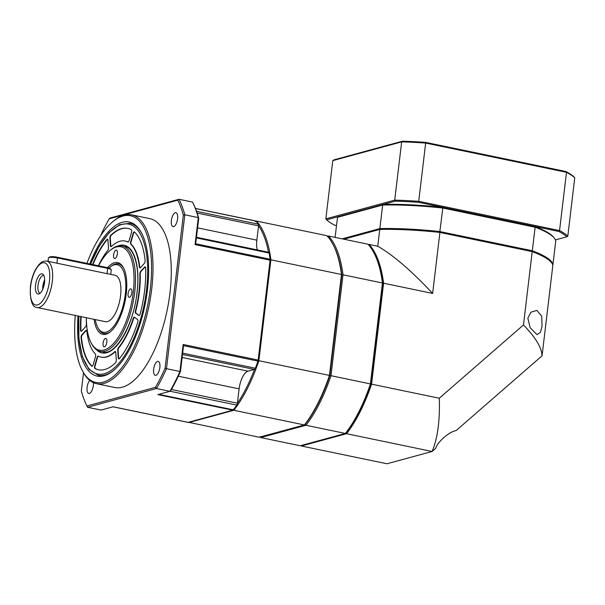 <?xml version="1.0" encoding="UTF-8"?>
<svg xmlns="http://www.w3.org/2000/svg" width="605" height="605" viewBox="0 0 605 605"><rect width="100%" height="100%" fill="white"/><g stroke="black" fill="none" stroke-linecap="round" stroke-linejoin="round"><path stroke-width="0.91" d="M374.079 253.14L374.533 254.017A109.082 44.944 101.7 0 1 382.814 283.458L370.827 383.971L370.411 383.925A109.944 45.299 101.7 0 1 345.379 433.46L300.209 445.756L260.785 437.566L305.956 425.27A109.944 45.299 -78.3 0 0 330.98 375.735L343.02 274.799A109.944 45.299 -78.3 0 0 328.523 236.018L367.946 244.208A109.944 45.299 101.7 0 1 374.079 253.14A109.944 45.299 101.7 0 1 382.443 282.989L370.411 383.925L329.861 375.463A109.082 44.944 101.7 0 1 305.192 424.294A109.082 44.944 -78.3 0 0 329.861 375.463L341.848 274.95A109.082 44.944 -78.3 0 0 333.34 245.07M188.389 422.29A109.944 45.299 -78.3 0 0 188.662 422.585L233.832 410.288A109.944 45.299 -78.3 0 0 258.864 360.754L270.896 259.817A109.944 45.299 -78.3 0 0 256.407 221.037L326.98 235.7A109.944 45.299 101.7 0 1 333.113 244.632L333.567 245.509A109.082 44.944 101.7 0 1 341.848 274.95L343.02 274.799L382.443 282.989L382.814 283.458M269.732 259.969L270.896 259.817L341.477 274.481L341.848 274.95L329.861 375.463L329.445 375.41A109.944 45.299 101.7 0 1 304.413 424.952L305.192 424.294L305.956 425.27L345.379 433.46L346.151 432.802A109.082 44.944 101.7 0 0 370.827 383.971M233.076 409.313L233.832 410.288L304.413 424.952L259.243 437.241L188.488 422.26M333.113 244.632A109.944 45.299 101.7 0 1 341.477 274.481L329.445 375.41L257.745 360.482M255.439 221.74L255.907 221.173M268.499 252.24A109.082 44.944 -78.3 0 0 258.569 225.68M237.387 403.346A109.082 44.944 -78.3 0 0 254.539 369.398M119.389 358.614A2.155 0.885 101.7 0 1 118.769 358.946A2.155 0.885 101.7 0 1 118.24 357.873L117.725 350.484A2.155 0.885 101.7 0 1 117.748 349.698A2.155 0.885 101.7 0 1 118.497 347.671A59.282 24.427 -78.3 0 0 133.183 318.601A2.155 0.885 101.7 0 1 134.348 317.202A2.155 0.885 101.7 0 1 134.507 317.27L137.607 319.546A2.155 0.885 101.7 0 1 137.955 321.331A2.155 0.885 101.7 0 1 137.751 322.276A72.214 29.758 101.7 0 1 119.389 358.614M134.537 317.292A2.155 0.885 -78.3 0 0 133.569 318.676A59.282 24.427 101.7 0 1 118.875 347.754A2.155 0.885 -78.3 0 0 118.134 349.773A2.155 0.885 -78.3 0 0 118.111 350.56L118.625 357.956A2.155 0.885 -78.3 0 0 118.746 358.584A2.155 0.885 -78.3 0 0 118.966 358.931M86.364 317.897A59.282 24.427 -78.3 0 0 86.371 324.083A2.155 0.885 101.7 0 1 86.341 324.734A2.155 0.885 101.7 0 1 85.532 326.836L81.66 331.011A2.155 0.885 101.7 0 1 81.093 331.275A2.155 0.885 101.7 0 1 80.563 330.096A72.214 29.758 101.7 0 1 80.767 316.581M81.093 337.696A2.155 0.885 101.7 0 1 81.108 336.803A2.155 0.885 101.7 0 1 81.917 334.701L85.789 330.527A2.155 0.885 101.7 0 1 86.356 330.262A2.155 0.885 101.7 0 1 86.87 331.207A59.282 24.427 -78.3 0 0 95.378 353.963A2.155 0.885 101.7 0 1 95.673 355.702A2.155 0.885 101.7 0 1 95.507 356.526L93.132 364.709A2.155 0.885 101.7 0 1 91.922 366.252A2.155 0.885 101.7 0 1 91.726 366.138A72.214 29.758 101.7 0 1 81.093 337.696L81.478 337.779A72.214 29.758 -78.3 0 0 92.111 366.222A2.155 0.885 -78.3 0 0 92.126 366.237M94.909 368.483A2.155 0.885 101.7 0 1 94.516 366.668A2.155 0.885 101.7 0 1 94.683 365.844L97.057 357.661A2.155 0.885 101.7 0 1 98.267 356.118A2.155 0.885 101.7 0 1 98.365 356.156A59.282 24.427 -78.3 0 0 101.05 357.116A59.282 24.427 -78.3 0 0 114.768 351.694A2.155 0.885 101.7 0 1 115.268 351.497A2.155 0.885 101.7 0 1 115.789 352.564L116.311 359.96A2.155 0.885 101.7 0 1 116.281 360.746A2.155 0.885 101.7 0 1 115.411 362.902A72.214 29.758 101.7 0 1 98.418 369.784A72.214 29.758 101.7 0 1 94.909 368.483L95.295 368.566A72.214 29.758 -78.3 0 0 98.607 369.821M140.186 313.866A2.155 0.885 101.7 0 1 138.938 315.53A2.155 0.885 101.7 0 1 138.787 315.462L135.686 313.186A2.155 0.885 101.7 0 1 135.339 311.401A2.155 0.885 101.7 0 1 135.467 310.72A59.282 24.427 -78.3 0 0 138.984 292.034A59.282 24.427 -78.3 0 0 139.838 274.073A2.155 0.885 101.7 0 1 139.868 273.415A2.155 0.885 101.7 0 1 140.678 271.32L144.55 267.145A2.155 0.885 101.7 0 1 145.117 266.873A2.155 0.885 101.7 0 1 145.654 268.06A72.214 29.758 101.7 0 1 144.633 290.498A72.214 29.758 101.7 0 1 140.186 313.866M145.109 261.352A2.155 0.885 101.7 0 1 144.293 263.455L140.421 267.629A2.155 0.885 101.7 0 1 139.853 267.894A2.155 0.885 101.7 0 1 139.339 266.949A59.282 24.427 -78.3 0 0 130.831 244.193A2.155 0.885 101.7 0 1 130.536 242.454A2.155 0.885 101.7 0 1 130.703 241.629L133.077 233.447A2.155 0.885 101.7 0 1 134.287 231.904A2.155 0.885 101.7 0 1 134.492 232.01A72.214 29.758 101.7 0 1 145.117 260.452A2.155 0.885 101.7 0 1 145.109 261.352M92.565 264.544A72.214 29.758 101.7 0 1 106.82 239.542A2.155 0.885 101.7 0 1 107.448 239.209A2.155 0.885 101.7 0 1 107.97 240.276L108.484 247.672A2.155 0.885 101.7 0 1 108.461 248.458A2.155 0.885 101.7 0 1 107.72 250.485A59.282 24.427 -78.3 0 0 98.418 265.761M131.693 231.488A2.155 0.885 101.7 0 1 131.527 232.312L129.16 240.487A2.155 0.885 101.7 0 1 127.942 242.03A2.155 0.885 101.7 0 1 127.844 242A59.282 24.427 -78.3 0 0 125.159 241.032A59.282 24.427 -78.3 0 0 111.441 246.462A2.155 0.885 101.7 0 1 110.942 246.659A2.155 0.885 101.7 0 1 110.42 245.592L109.906 238.196A2.155 0.885 101.7 0 1 109.929 237.41A2.155 0.885 101.7 0 1 110.798 235.247A72.214 29.758 101.7 0 1 127.791 228.372A72.214 29.758 101.7 0 1 131.3 229.673A2.155 0.885 101.7 0 1 131.693 231.488M81.153 316.657A72.214 29.758 -78.3 0 0 80.949 330.171A2.155 0.885 -78.3 0 0 81.297 331.268M86.538 330.353A2.155 0.885 -78.3 0 0 86.175 330.61L82.303 334.784A2.155 0.885 -78.3 0 0 81.94 335.321A2.155 0.885 -78.3 0 0 81.493 336.879A2.155 0.885 -78.3 0 0 81.478 337.779M98.464 356.209A2.155 0.885 -78.3 0 0 97.443 357.744L95.068 365.927A2.155 0.885 -78.3 0 0 94.902 366.751A2.155 0.885 -78.3 0 0 95.295 368.566M115.449 351.588A2.155 0.885 -78.3 0 0 115.154 351.77A59.282 24.427 101.7 0 1 101.436 357.2A59.282 24.427 101.7 0 1 101.239 357.154M145.298 266.971A2.155 0.885 -78.3 0 0 144.935 267.221L141.063 271.395A2.155 0.885 -78.3 0 0 140.254 273.498A2.155 0.885 -78.3 0 0 140.224 274.148A59.282 24.427 101.7 0 1 139.369 292.117A59.282 24.427 101.7 0 1 135.853 310.804A2.155 0.885 -78.3 0 0 135.724 311.484A2.155 0.885 -78.3 0 0 136.072 313.269L139.142 315.523M134.469 231.995A2.155 0.885 -78.3 0 0 133.743 232.789A2.155 0.885 -78.3 0 0 133.463 233.522L131.088 241.705A2.155 0.885 -78.3 0 0 130.922 242.529A2.155 0.885 -78.3 0 0 131.217 244.269A59.282 24.427 101.7 0 1 139.725 267.032A2.155 0.885 -78.3 0 0 140.057 267.879M107.629 239.3A2.155 0.885 -78.3 0 0 107.206 239.625A72.214 29.758 -78.3 0 0 92.951 264.627M125.356 241.077A59.282 24.427 101.7 0 1 125.545 241.115A59.282 24.427 101.7 0 1 128.131 242.023M127.988 228.41A72.214 29.758 -78.3 0 0 111.184 235.33A2.155 0.885 -78.3 0 0 110.314 237.493A2.155 0.885 -78.3 0 0 110.291 238.272L110.806 245.668A2.155 0.885 -78.3 0 0 111.146 246.651M188.132 422.358L113.127 406.779L101.043 410.069L87.581 407.271L156.453 388.523L169.914 391.322L157.829 394.611L232.827 410.19L188.132 422.358A2.155 0.885 101.7 0 1 187.943 422.366A2.155 0.885 101.7 0 1 187.777 422.282M268.438 252.27A2.155 0.885 101.7 0 1 268.628 252.262A2.155 0.885 101.7 0 1 269.119 253.026A109.944 45.299 101.7 0 1 270.072 259.22A2.155 0.885 101.7 0 1 270.064 260.188L258.161 360.066A2.155 0.885 101.7 0 1 257.927 361.094A109.944 45.299 101.7 0 1 255.378 368.233A2.155 0.885 101.7 0 1 254.471 369.421L248.05 371.168A16.169 6.663 -78.3 0 0 239.111 388.864L237.402 403.202A2.155 0.885 101.7 0 1 236.759 405.093A109.944 45.299 101.7 0 1 233.311 409.819A2.155 0.885 101.7 0 1 232.827 410.19M255.401 220.938A2.155 0.885 101.7 0 1 255.582 220.931A2.155 0.885 101.7 0 1 255.817 221.067A109.944 45.299 101.7 0 1 258.327 224.175A2.155 0.885 101.7 0 1 258.554 225.824L256.845 240.17A16.169 6.663 -78.3 0 0 257.299 249.91M180.471 371.44L179.935 371.493A125.031 51.516 101.7 0 1 169.914 391.322L170.837 390.52A123.949 51.07 101.7 0 0 180.471 371.44L183.353 347.262L183.156 344.479L179.935 371.493L166.473 368.695L184.82 214.798L198.289 217.596L195.067 244.601L195.846 242.476L198.735 218.299A123.949 51.07 101.7 0 0 193.146 203.363L192.481 202.07A125.031 51.516 101.7 0 1 198.289 217.596L198.735 218.299M109.225 218.821L177.764 200.172A123.949 51.07 -78.3 0 1 183.345 215.1L184.82 214.798A125.031 51.516 -78.3 0 0 179.019 199.272L110.148 218.019L109.225 218.821A123.949 51.07 -78.3 0 0 100.422 236.041M192.481 202.07L179.019 199.272L177.764 200.172M165.082 368.248A123.949 51.07 -78.3 0 1 155.447 387.321L156.453 388.523A125.031 51.516 -78.3 0 0 166.473 368.695L165.082 368.248L183.345 215.1M153.64 369.209A7.116 2.934 101.7 0 1 158.192 361.397A7.116 2.934 101.7 0 1 159.849 367.515A7.116 2.934 101.7 0 1 155.296 375.327A7.116 2.934 101.7 0 1 153.64 369.209M155.447 387.321L86.908 405.978A123.949 51.07 -78.3 0 1 81.327 391.042L83.505 372.793M171.366 220.515A7.116 2.934 101.7 0 1 175.919 212.703A7.116 2.934 101.7 0 1 177.583 218.828A7.116 2.934 101.7 0 1 173.03 226.633A7.116 2.934 101.7 0 1 171.366 220.515M93.352 382.655A7.116 2.934 101.7 0 1 93.306 385.627A7.116 2.934 101.7 0 1 88.754 393.439A7.116 2.934 101.7 0 1 87.097 387.321A7.116 2.934 101.7 0 1 89.752 380.409M131.603 214.851L149.874 218.647A86.228 35.529 101.7 0 1 169.982 292.828A86.228 35.529 101.7 0 1 114.799 387.495L96.528 383.706A86.228 35.529 -78.3 0 0 151.711 289.031A86.228 35.529 -78.3 0 0 131.603 214.851A86.228 35.529 -78.3 0 0 113.982 220.712L113.022 221.49A85.154 35.082 -78.3 0 0 86.931 263.372M87.581 407.271L86.908 405.978M75.292 315.439A85.154 35.082 -78.3 0 0 82.129 370.207L82.696 371.311A86.228 35.529 -78.3 0 0 96.528 383.706M82.129 370.207A85.154 35.082 -78.3 0 0 120.259 369.579A85.154 35.082 -78.3 0 0 150.282 288.963A85.154 35.082 -78.3 0 0 113.022 221.49M89.729 263.954A78.68 32.42 101.7 0 1 141.736 233.349A78.68 32.42 101.7 0 1 147.454 289.727A78.68 32.42 101.7 0 1 113.188 370.774A78.68 32.42 101.7 0 1 78.015 316.007M113.664 370.373A77.606 31.974 101.7 0 1 98.282 375.259A77.606 31.974 -78.3 0 0 113.664 370.373M129.848 223.29A77.606 31.974 101.7 0 1 142.016 233.908A77.606 31.974 -78.3 0 0 129.848 223.29L119.624 224.705L109.172 232.57L99.235 246.091L90.561 264.128M86.364 317.738A52.816 21.757 -78.3 0 0 91.007 342.596L91.574 343.7A53.89 22.203 -78.3 0 0 100.218 351.445A53.89 22.203 -78.3 0 0 134.711 292.276A53.89 22.203 -78.3 0 0 122.142 245.91A53.89 22.203 -78.3 0 0 111.131 249.57L110.171 250.357A52.816 21.757 -78.3 0 0 98.615 265.799M91.007 342.596A52.816 21.757 -78.3 0 0 114.663 342.211A52.816 21.757 -78.3 0 0 133.274 292.2A52.816 21.757 -78.3 0 0 110.171 250.357M113.604 254.834A4.311 1.777 101.7 0 1 116.364 250.099A4.311 1.777 101.7 0 1 117.37 253.805A4.311 1.777 101.7 0 1 114.61 258.539A4.311 1.777 101.7 0 1 113.604 254.834M128.101 293.614A4.311 1.777 101.7 0 1 130.861 288.88A4.311 1.777 101.7 0 1 131.867 292.586A4.311 1.777 101.7 0 1 129.107 297.32A4.311 1.777 101.7 0 1 128.101 293.614M103.069 343.148A4.311 1.777 101.7 0 1 105.83 338.414A4.311 1.777 101.7 0 1 106.835 342.127A4.311 1.777 101.7 0 1 104.075 346.862A4.311 1.777 101.7 0 1 103.069 343.148M107.546 267.66A36.648 15.102 101.7 0 1 123.556 267.864A36.648 15.102 101.7 0 1 126.218 294.121A36.648 15.102 101.7 0 1 110.261 331.873A36.648 15.102 101.7 0 1 94.123 319.357M95.295 319.599A34.493 14.21 -78.3 0 0 97.67 327.29A34.493 14.21 -78.3 0 0 113.12 327.04A34.493 14.21 -78.3 0 0 125.28 294.378A34.493 14.21 -78.3 0 0 110.186 267.047L111.146 266.268A35.566 14.656 101.7 0 1 123.836 268.431M110.745 331.464A35.566 14.656 101.7 0 1 98.244 328.394L97.67 327.29M110.186 267.047A34.493 14.21 -78.3 0 0 109.059 268.053M48.029 261.337L48.43 257.98A6.466 1.21 6.8 0 1 48.574 257.768A6.466 1.21 6.8 0 1 57.672 257.98L107.675 268.363L107.047 273.657L115.041 275.26A23.716 9.771 101.7 0 1 120.576 295.663A23.716 9.771 101.7 0 1 105.399 321.694L37.124 307.514A23.716 9.771 -78.3 0 0 52.302 281.476A23.716 9.771 -78.3 0 0 46.774 261.08C40.701 261.141 41.548 262.699 39.106 264.362L35.74 269.134C33.01 274.209 31.226 280.032 30.394 286.604C29.895 300.284 32.141 307.257 37.124 307.514M107.047 273.657L46.774 261.08M35.529 285.121A10.3 4.243 101.7 0 1 43.129 274.39A10.3 4.243 101.7 0 1 44.52 282.671A10.3 4.243 101.7 0 1 39.091 293.856A10.3 4.243 101.7 0 1 35.529 285.121M40.164 293.168A9.052 3.728 101.7 0 1 40.104 293.16A9.052 3.728 101.7 0 1 37.994 285.371A9.052 3.728 101.7 0 1 43.787 275.434A9.052 3.728 101.7 0 1 43.847 275.441M44.679 279.873A9.052 3.728 -78.3 0 0 42.804 286.369A9.052 3.728 -78.3 0 0 42.69 289.44M43.454 287.466A7.328 3.017 101.7 0 1 43.56 286.165A7.328 3.017 101.7 0 1 44.596 281.983M111.184 269.656L110.443 268.749A5.604 1.051 6.8 0 0 107.395 267.629L107.675 268.363A6.466 1.21 6.8 0 1 111.184 269.656A6.466 1.21 6.8 0 1 111.275 269.898L110.738 274.368M48.574 257.768L49.512 257.057A5.604 1.051 6.8 0 1 57.399 257.238L107.395 267.629M382.806 283.511A108.325 44.634 101.7 0 1 382.844 283.813L370.903 383.956A108.325 44.634 101.7 0 1 356.224 417.458M335.102 237.387L337.499 217.324L338.46 216.613L383.441 204.377A109.082 20.389 6.8 0 1 442.731 207.341L534.661 226.436A109.082 20.389 6.8 0 1 553.514 237.137L554.263 238.052A109.944 20.547 6.8 0 1 555.753 240.987L552.947 264.536A109.944 20.547 -173.2 0 0 532.324 250.765L440.009 231.594A109.944 20.547 -173.2 0 0 379.857 228.577L342.143 238.846M534.661 226.436L535.13 227.215A109.944 20.547 6.8 0 1 554.263 238.052M383.441 204.377L382.67 205.027A109.944 20.547 6.8 0 1 442.815 208.037L442.731 207.341M439.729 232.577L442.815 208.037L535.13 227.215L532.324 250.765L531.651 251.672M337.499 217.324L382.67 205.027L379.857 228.577L380.432 229.605M327.555 236.721L328.523 236.018L327.524 236.29M260.241 436.969A109.944 45.299 -78.3 0 0 260.785 437.566L260.21 436.538M439.275 398.226L523.476 324.961C535.523 337.393 541.717 347.678 542.065 355.8L456.14 430.571C452.895 431.093 448.804 433.399 443.866 437.483C439.071 441.975 436.334 445.613 435.653 448.396L432.114 451.481L386.943 463.77L301.358 445.991L346.536 433.702L432.114 451.481C437.649 438.307 440.039 420.558 439.275 398.226L371.561 384.16A109.944 45.299 -78.3 0 1 346.536 433.702M300.957 445.552A109.944 45.299 -78.3 0 0 301.358 445.991M368.354 244.647L369.103 244.443A109.944 45.299 -78.3 0 1 383.6 283.223L371.561 384.16M448.093 434.246L446.921 435.063M542.065 355.8L552.841 265.376A109.944 20.547 6.8 0 0 532.218 251.612L523.476 324.961M527.847 318.132L530.895 312.233L536.877 310.38L541.702 316.226L542.05 326.05L540.447 332.334L536.945 334.618L530.146 327.713L527.847 318.132M383.6 283.223L432.636 293.417L439.911 232.433L532.218 251.612M432.636 293.417C411.271 270.639 392.978 254.917 377.754 246.243L369.103 244.443M343.837 239.202L379.759 229.424A109.944 20.547 6.8 0 1 439.911 232.433M379.759 229.424L377.754 246.243M565.94 171.518L566.492 172.319L425.746 143.075A125.031 23.368 -173.2 0 0 401.667 141.873L394.717 200.119L395.254 201.155A124.169 23.209 6.8 0 1 418.599 202.327L558.793 231.45L559.549 230.565L566.492 172.319A125.031 23.368 -173.2 0 1 574.75 177.832L573.948 176.864A124.169 23.209 -173.2 0 0 565.94 171.518L425.746 142.394A124.169 23.209 -173.2 0 0 402.401 141.23L333.794 159.901L332.795 160.62L325.845 218.866L394.717 200.119A125.031 23.368 6.8 0 1 418.804 201.329L559.549 230.565A125.031 23.368 6.8 0 1 567.808 236.079L566.802 236.797L555.42 239.89M574.75 177.832L567.808 236.079M425.746 142.394L418.599 202.327M402.401 141.23L401.667 141.873L332.795 160.62M325.845 218.866L326.647 219.827A124.169 23.209 6.8 0 0 334.656 225.173L336.516 225.559M395.254 201.155L326.647 219.827M558.793 231.45A124.169 23.209 6.8 0 1 566.802 236.797M118.625 357.956L118.24 357.873M78.93 316.196A76.525 31.528 -78.3 0 0 106.026 373.126A76.525 31.528 -78.3 0 0 146.516 289.984A76.525 31.528 -78.3 0 0 131.542 225.105A76.525 31.528 -78.3 0 0 90.667 264.151M117.952 245.985A54.972 22.65 101.7 0 1 137.101 292.548A54.972 22.65 101.7 0 1 96.407 349.713M80.563 330.096L80.949 330.171M82.303 334.784L81.917 334.701M85.789 330.527L86.175 330.61M91.726 366.138L92.111 366.222M95.068 365.927L94.683 365.844M97.057 357.661L97.443 357.744M114.768 351.694L115.154 351.77M117.725 350.484L118.111 350.56M118.497 347.671L118.875 347.754M133.183 318.601L133.569 318.676M135.686 313.186L136.072 313.269M135.467 310.72L135.853 310.804M139.838 274.073L140.224 274.148M141.063 271.395L140.678 271.32M144.55 267.145L144.935 267.221M139.339 266.949L139.725 267.032M130.831 244.193L131.217 244.269M131.088 241.705L130.703 241.629M133.077 233.447L133.463 233.522M106.82 239.542L107.206 239.625M110.806 245.668L110.42 245.592M109.906 238.196L110.291 238.272M110.798 235.247L111.184 235.33M195.067 244.601L270.064 260.188M258.161 360.066L183.156 344.479M183.156 345.561L257.927 361.094M255.378 368.233L182.657 353.123M182.491 354.469L254.471 369.421M248.05 371.168L182.135 357.472M178.293 376.227L239.111 388.864M237.402 403.202L171.419 389.499M170.02 391.231L236.759 405.093M233.311 409.819L158.812 394.347M195.476 208.536L255.817 221.067M258.327 224.175L196.542 211.334M197.139 213.066L258.554 225.824M256.845 240.17L197.593 227.858M196.391 237.924L269.119 253.026M270.072 259.22L195.302 243.686M30.613 286.46A21.561 8.878 -78.3 0 0 37.518 304.928A21.561 8.878 -78.3 0 0 49.436 281.333A21.561 8.878 -78.3 0 0 42.532 262.865A21.561 8.878 -78.3 0 0 30.613 286.46M57.044 263.273L57.399 257.238M98.282 375.259L88.935 369.292L82.325 356.519L78.869 338.24L78.824 316.173M125.031 246.507C134.181 247.642 140.216 268.113 136.995 292.616C133.796 325.021 114.92 356.126 103.107 352.042M101.436 357.2L101.05 357.116M125.545 241.115L125.159 241.032M113.029 406.802L187.943 422.366M195.438 208.438L255.582 220.931M196.466 237.273L268.628 252.262"/></g></svg>
